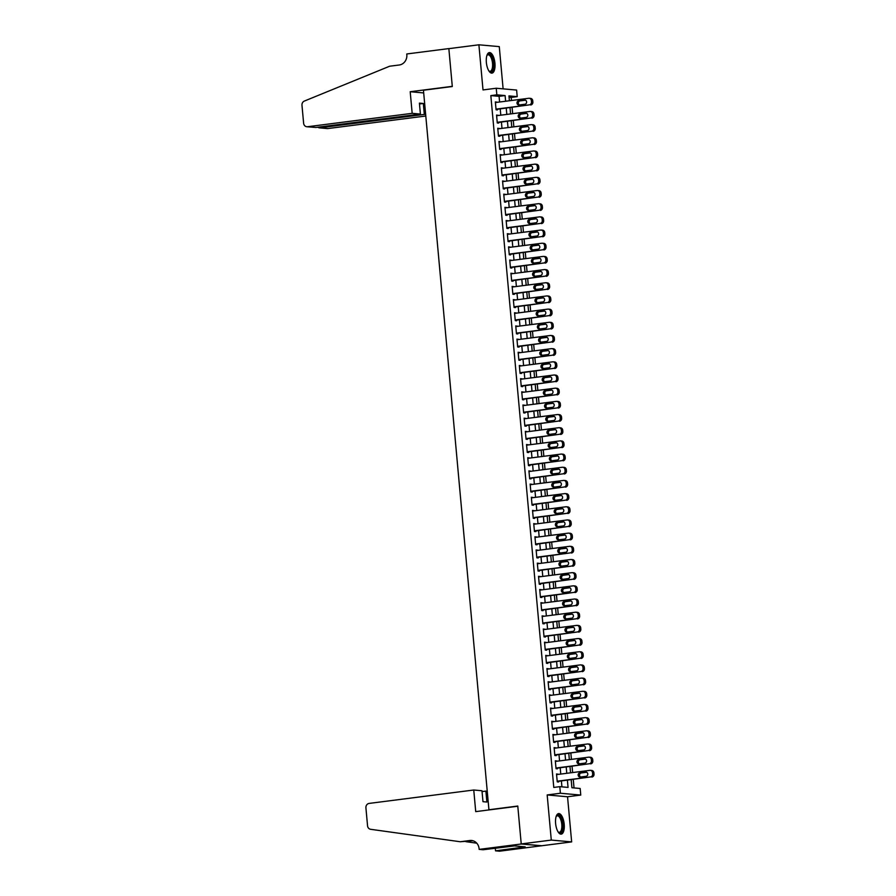 <?xml version="1.0" encoding="UTF-8"?>
<svg xmlns="http://www.w3.org/2000/svg" width="896" height="896" viewBox="0 0 896 896"><rect width="100%" height="100%" fill="white"/><g stroke="black" fill="none" stroke-linecap="round" stroke-linejoin="round"><path stroke-width="1.34" d="M564.2 824.242A10.36 4.222 82.7 0 0 558.589 813.59A10.36 4.222 82.7 0 0 555.61 823.48A10.36 4.222 82.7 0 0 561.221 834.131A10.36 4.222 82.7 0 0 564.2 824.242M494.939 63.224A10.36 4.222 82.7 0 0 489.339 52.573A10.36 4.222 82.7 0 0 486.36 62.451A10.36 4.222 82.7 0 0 491.96 73.114A10.36 4.222 82.7 0 0 494.939 63.224M571.178 779.71L571.906 787.741L580.171 788.48L580.765 795.066L560.403 793.251L559.798 786.666L568.053 787.405L567.403 780.192M479.158 849.386L521.237 843.998L517.798 806.243L475.72 811.63L473.76 790.014L369.163 803.41A3.987 3.618 -84.9 0 0 365.915 807.822L367.55 825.81A3.987 3.618 -84.9 0 0 370.653 829.304L460.219 841.747L469.84 840.515A9.296 8.445 95.1 0 1 471.498 840.482A9.296 8.445 95.1 0 1 479.091 848.658L479.158 849.386L483.146 849.744L514.562 845.902L525.19 846.854L495.533 850.842L499.531 851.2L571.648 841.893L567.538 796.768L580.765 795.066M503.115 88.85L499.274 46.614L478.901 44.8L483.011 89.936L496.238 88.245L516.611 90.059L517.205 96.645L508.95 95.906L509.387 100.755M511.47 100.486L511.19 97.418L517.205 96.645M574.034 787.931L573.261 779.442M572.634 772.554L572.062 766.259M571.435 759.382L570.864 753.088M570.237 746.2L569.666 739.906M569.038 733.018L568.467 726.734M567.84 719.846L567.269 713.552M566.642 706.664L566.07 700.37M565.443 693.493L564.872 687.198M564.245 680.31L563.674 674.016M563.046 667.128L562.475 660.845M561.848 653.957L561.266 647.662M560.65 640.774L560.067 634.48M559.44 627.603L558.869 621.309M558.242 614.421L557.67 608.126M557.043 601.25L556.472 594.955M555.845 588.067L555.274 581.773M554.646 574.885L554.075 568.59M553.448 561.714L552.877 555.419M552.25 548.531L551.678 542.237M551.051 535.36L550.48 529.066M549.853 522.178L549.282 515.883M548.654 508.995L548.083 502.712M547.456 495.824L546.885 489.53M546.258 482.642L545.675 476.347M545.059 469.47L544.477 463.176M543.85 456.288L543.278 449.994M542.651 443.106L542.08 436.822M541.453 429.934L540.882 423.64M540.254 416.752L539.683 410.458M539.056 403.581L538.485 397.286M537.858 390.398L537.286 384.104M536.659 377.227L536.088 370.933M535.461 364.045L534.89 357.75M534.262 350.862L533.691 344.568M533.064 337.691L532.493 331.397M531.866 324.509L531.294 318.214M530.667 311.338L530.085 305.043M529.458 298.155L528.886 291.861M528.259 284.973L527.688 278.678M527.061 271.802L526.49 265.507M525.862 258.619L525.291 252.325M524.664 245.448L524.093 239.154M523.466 232.266L522.894 225.971M522.267 219.083L521.696 212.8M521.069 205.912L520.498 199.618M519.87 192.73L519.299 186.435M518.672 179.558L518.101 173.264M517.474 166.376L516.902 160.082M516.275 153.194L515.704 146.91M515.077 140.022L514.494 133.728M513.867 126.84L513.296 120.546M512.669 113.669L512.098 107.374M541.598 845.746L521.226 843.931L551.286 840.078L571.648 841.893M521.226 843.931L517.776 806.042L488.925 809.738L423.45 90.227L452.301 86.531L448.851 48.653L478.901 44.8M557.928 774.435L556.517 773.954L557.245 781.861L558.611 781.984L558.555 781.323M556.73 761.264L555.318 760.771L556.035 768.678L557.413 768.802L557.357 768.141M555.531 748.082L554.12 747.6L554.837 755.507L556.214 755.63L556.158 754.97M554.333 734.91L552.922 734.418L553.638 742.325L555.016 742.448L554.96 741.787M553.134 721.728L551.723 721.246L552.44 729.154L553.818 729.277L553.762 728.616M551.936 708.546L550.525 708.064L551.242 715.971L552.619 716.094L552.563 715.434M550.738 695.374L549.326 694.882L550.043 702.789L551.421 702.912L551.365 702.262M549.539 682.192L548.128 681.71L548.845 689.618L550.222 689.741L550.166 689.08M548.33 669.021L546.93 668.528L547.646 676.435L549.024 676.558L548.957 675.898M547.131 655.838L545.731 655.357L546.448 663.264L547.826 663.387L547.758 662.726M545.933 642.656L544.533 642.174L545.25 650.082L546.627 650.205L546.56 649.544M544.734 629.485L543.323 628.992L544.051 636.899L545.429 637.022L545.362 636.373M543.536 616.302L542.125 615.821L542.853 623.728L544.219 623.851L544.163 623.19M542.338 603.131L540.926 602.638L541.654 610.546L543.021 610.669L542.965 610.008M541.139 589.949L539.728 589.467L540.445 597.374L541.822 597.498L541.766 596.837M539.941 576.778L538.53 576.285L539.246 584.192L540.624 584.315L540.568 583.654M538.742 563.595L537.331 563.114L538.048 571.01L539.426 571.133L539.37 570.483M537.544 550.413L536.133 549.931L536.85 557.838L538.227 557.962L538.171 557.301M536.346 537.242L534.934 536.749L535.651 544.656L537.029 544.779L536.973 544.118M535.147 524.059L533.736 523.578L534.453 531.485L535.83 531.608L535.774 530.947M533.949 510.888L532.538 510.395L533.254 518.302L534.632 518.426L534.576 517.765M532.739 497.706L531.339 497.224L532.056 505.131L533.434 505.254L533.366 504.594M531.541 484.523L530.141 484.042L530.858 491.949L532.235 492.072L532.168 491.411M530.342 471.352L528.931 470.859L529.659 478.766L531.037 478.89L530.97 478.229M529.144 458.17L527.733 457.688L528.461 465.595L529.838 465.718L529.771 465.058M527.946 444.998L526.534 444.506L527.262 452.413L528.629 452.536L528.573 451.875M526.747 431.816L525.336 431.334L526.064 439.242L527.43 439.365L527.374 438.704M525.549 418.634L524.138 418.152L524.854 426.059L526.232 426.182L526.176 425.522M524.35 405.462L522.939 404.97L523.656 412.877L525.034 413L524.978 412.35M523.152 392.28L521.741 391.798L522.458 399.706L523.835 399.829L523.779 399.168M521.954 379.109L520.542 378.616L521.259 386.523L522.637 386.646L522.581 385.986M520.755 365.926L519.344 365.445L520.061 373.352L521.438 373.475L521.382 372.814M519.557 352.755L518.146 352.262L518.862 360.17L520.24 360.293L520.184 359.632M518.358 339.573L516.947 339.091L517.664 346.987L519.042 347.11L518.974 346.461M517.149 326.39L515.749 325.909L516.466 333.816L517.843 333.939L517.776 333.278M515.95 313.219L514.55 312.726L515.267 320.634L516.645 320.757L516.578 320.096M514.752 300.037L513.341 299.555L514.069 307.462L515.446 307.586L515.379 306.925M513.554 286.866L512.142 286.373L512.87 294.28L514.248 294.403L514.181 293.742M512.355 273.683L510.944 273.202L511.672 281.109L513.038 281.221L512.982 280.571M511.157 260.501L509.746 260.019L510.462 267.926L511.84 268.05L511.784 267.389M509.958 247.33L508.547 246.837L509.264 254.744L510.642 254.867L510.586 254.206M508.76 234.147L507.349 233.666L508.066 241.573L509.443 241.696L509.387 241.035M507.562 220.976L506.15 220.483L506.867 228.39L508.245 228.514L508.189 227.853M506.363 207.794L504.952 207.312L505.669 215.219L507.046 215.342L506.99 214.682M505.165 194.611L503.754 194.13L504.47 202.037L505.848 202.16L505.792 201.499M503.966 181.44L502.555 180.947L503.272 188.854L504.65 188.978L504.594 188.328M502.768 168.258L501.357 167.776L502.074 175.683L503.451 175.806L503.384 175.146M501.558 155.086L500.158 154.594L500.875 162.501L502.253 162.624L502.186 161.963M500.36 141.904L498.96 141.422L499.677 149.33L501.054 149.453L500.987 148.792M499.162 128.722L497.75 128.24L498.478 136.147L499.856 136.27L499.789 135.61M497.963 115.55L496.552 115.058L497.28 122.965L498.658 123.088L498.59 122.438M511.19 97.418L509.062 97.227M499.598 102.01L499.083 96.331L490.829 95.603L553.784 787.438L559.798 786.666M561.926 786.856L561.389 780.965M560.762 774.077L560.19 767.782M559.563 760.894L558.992 754.6M558.365 747.723L557.794 741.429M557.166 734.541L556.595 728.246M555.968 721.37L555.397 715.075M554.77 708.187L554.198 701.893M553.571 695.005L553 688.722M552.373 681.834L551.79 675.539M551.163 668.651L550.592 662.357M549.965 655.48L549.394 649.186M548.766 642.298L548.195 636.003M547.568 629.115L546.997 622.832M546.37 615.944L545.798 609.65M545.171 602.762L544.6 596.467M543.973 589.59L543.402 583.296M542.774 576.408L542.203 570.114M541.576 563.237L541.005 556.942M540.378 550.054L539.806 543.76M539.179 536.872L538.608 530.578M537.981 523.701L537.41 517.406M536.782 510.518L536.2 504.224M535.573 497.347L535.002 491.053M534.374 484.165L533.803 477.87M533.176 470.982L532.605 464.699M531.978 457.811L531.406 451.517M530.779 444.629L530.208 438.334M529.581 431.458L529.01 425.163M528.382 418.275L527.811 411.981M527.184 405.093L526.613 398.81M525.986 391.922L525.414 385.627M524.787 378.739L524.216 372.445M523.589 365.568L523.018 359.274M522.39 352.386L521.808 346.091M521.192 339.214L520.61 332.92M519.982 326.032L519.411 319.738M518.784 312.85L518.213 306.555M517.586 299.678L517.014 293.384M516.387 286.496L515.816 280.202M515.189 273.325L514.618 267.03M513.99 260.142L513.419 253.848M512.792 246.96L512.221 240.666M511.594 233.789L511.022 227.494M510.395 220.606L509.824 214.312M509.197 207.435L508.626 201.141M507.998 194.253L507.427 187.958M506.8 181.07L506.218 174.787M505.602 167.899L505.019 161.605M504.392 154.717L503.821 148.422M503.194 141.546L502.622 135.251M501.995 128.363L501.424 122.069M500.797 115.181L500.226 108.898M496.765 102.368L495.354 101.886L496.082 109.794L497.448 109.917L497.392 109.256M488.925 809.738L489.843 809.816M567.538 796.768L547.176 794.942L551.286 840.078M547.176 794.942L560.403 793.251M490.829 95.603L496.832 94.83L496.238 88.245M510.014 107.643L510.586 113.938M511.213 120.814L511.784 127.109M512.411 133.997L512.982 140.291M513.61 147.168L514.181 153.462M514.808 160.35L515.39 166.645M516.006 173.533L516.589 179.827M517.216 186.704L517.787 192.998M518.414 199.886L518.986 206.181M519.613 213.058L520.184 219.352M520.811 226.24L521.382 232.534M522.01 239.422L522.581 245.706M523.208 252.594L523.779 258.888M524.406 265.776L524.978 272.07M525.605 278.947L526.176 285.242M526.803 292.13L527.374 298.424M528.002 305.312L528.573 311.595M529.2 318.483L529.771 324.778M530.398 331.666L530.981 337.96M531.608 344.837L532.179 351.131M532.806 358.019L533.378 364.314M534.005 371.19L534.576 377.485M535.203 384.373L535.774 390.667M536.402 397.555L536.973 403.85M537.6 410.726L538.171 417.021M538.798 423.909L539.37 430.203M539.997 437.08L540.568 443.374M541.195 450.262L541.766 456.557M542.394 463.445L542.965 469.728M543.592 476.616L544.163 482.91M544.79 489.798L545.373 496.093M545.989 502.97L546.571 509.264M547.198 516.152L547.77 522.446M548.397 529.334L548.968 535.618M549.595 542.506L550.166 548.8M550.794 555.688L551.365 561.982M551.992 568.859L552.563 575.154M553.19 582.042L553.762 588.336M554.389 595.213L554.96 601.507M555.587 608.395L556.158 614.69M556.786 621.578L557.357 627.872M557.984 634.749L558.555 641.043M559.182 647.931L559.754 654.226M560.381 661.102L560.963 667.397M561.579 674.285L562.162 680.579M562.789 687.467L563.36 693.762M563.987 700.638L564.558 706.933M565.186 713.821L565.757 720.115M566.384 726.992L566.955 733.286M567.582 740.174L568.154 746.469M568.781 753.357L569.352 759.64M569.979 766.528L570.55 772.822M505.613 101.237L505.098 95.57L496.832 94.83M566.776 773.304L566.205 767.01M565.578 760.133L565.006 753.838M564.379 746.95L563.808 740.656M563.181 733.768L562.598 727.485M561.971 720.597L561.4 714.302M560.773 707.414L560.202 701.12M559.574 694.243L559.003 687.949M558.376 681.061L557.805 674.766M557.178 667.89L556.606 661.595M555.979 654.707L555.408 648.413M554.781 641.525L554.21 635.23M553.582 628.354L553.011 622.059M552.384 615.171L551.813 608.877M551.186 602L550.614 595.706M549.987 588.818L549.416 582.523M548.789 575.635L548.218 569.341M547.59 562.464L547.008 556.17M546.381 549.282L545.81 542.987M545.182 536.11L544.611 529.816M543.984 522.928L543.413 516.634M542.786 509.746L542.214 503.462M541.587 496.574L541.016 490.28M540.389 483.392L539.818 477.098M539.19 470.221L538.619 463.926M537.992 457.038L537.421 450.744M536.794 443.867L536.222 437.573M535.595 430.685L535.024 424.39M534.397 417.502L533.826 411.208M533.198 404.331L532.616 398.037M532 391.149L531.418 384.854M530.79 377.978L530.219 371.683M529.592 364.795L529.021 358.501M528.394 351.613L527.822 345.318M527.195 338.442L526.624 332.147M525.997 325.259L525.426 318.965M524.798 312.088L524.227 305.794M523.6 298.906L523.029 292.611M522.402 285.723L521.83 279.44M521.203 272.552L520.632 266.258M520.005 259.37L519.434 253.075M518.806 246.198L518.235 239.904M517.608 233.016L517.026 226.722M516.41 219.834L515.827 213.55M515.2 206.662L514.629 200.368M514.002 193.48L513.43 187.186M512.803 180.309L512.232 174.014M511.605 167.126L511.034 160.832M510.406 153.955L509.835 147.661M509.208 140.773L508.637 134.478M508.01 127.59L507.438 121.296M506.811 114.419L506.24 108.125M499.083 96.331L505.098 95.57M495.387 102.178L496.731 102.01M496.586 115.36L497.93 115.181M497.784 128.531L499.128 128.363M498.982 141.714L500.326 141.546M500.181 154.896L501.536 154.717M501.379 168.067L502.734 167.899M502.578 181.25L503.933 181.07M503.776 194.421L505.131 194.253M504.974 207.603L506.33 207.435M506.173 220.786L507.528 220.606M507.371 233.957L508.726 233.789M508.581 247.139L509.925 246.96M509.779 260.31L511.123 260.142M510.978 273.493L512.322 273.325M512.176 286.675L513.52 286.496M513.374 299.846L514.718 299.678M514.573 313.029L515.917 312.85M515.771 326.2L517.126 326.032M516.97 339.382L518.325 339.203M518.168 352.554L519.523 352.386M519.366 365.736L520.722 365.568M520.565 378.918L521.92 378.739M521.763 392.09L523.118 391.922M522.973 405.272L524.317 405.093M524.171 418.443L525.515 418.275M525.37 431.626L526.714 431.458M526.568 444.808L527.912 444.629M527.766 457.979L529.11 457.811M528.965 471.162L530.309 470.982M530.163 484.333L531.507 484.165M531.362 497.515L532.717 497.347M532.56 510.698L533.915 510.518M533.758 523.869L535.114 523.701M534.957 537.051L536.312 536.872M536.155 550.222L537.51 550.054M537.354 563.405L538.709 563.226M538.563 576.587L539.907 576.408M539.762 589.758L541.106 589.59M540.96 602.941L542.304 602.762M542.158 616.112L543.502 615.944M543.357 629.294L544.701 629.115M544.555 642.466L545.899 642.298M545.754 655.648L547.098 655.48M546.952 668.83L548.307 668.651M548.15 682.002L549.506 681.834M549.349 695.184L550.704 695.005M550.547 708.355L551.902 708.187M551.746 721.538L553.101 721.37M552.944 734.72L554.299 734.541M554.154 747.891L555.498 747.723M555.352 761.074L556.696 760.894M556.55 774.245L557.894 774.077M495.421 102.547L528.718 98.28A2.654 2.419 -84.9 0 1 531.362 100.61L531.485 101.92A2.654 2.419 -84.9 0 1 529.312 104.866L496.014 109.133M496.048 109.424L529.312 104.866M524.496 100.016A2.128 1.926 95.1 0 1 526.624 102.088A2.128 1.926 95.1 0 1 524.877 104.238L519.109 104.978A2.128 1.926 95.1 0 1 516.981 102.906A2.128 1.926 95.1 0 1 518.728 100.755L525.246 100.083M519.478 104.933A2.128 1.926 95.1 0 1 520.106 100.878L525.504 100.195M529.189 98.269L530.566 98.392A2.654 2.419 95.1 0 1 532.739 100.733L532.862 102.043A2.654 2.419 95.1 0 1 530.69 104.989M486.886 55.496A8.96 3.662 -97.3 0 1 487.043 55.216A8.96 3.662 -97.3 0 1 492.498 58.8A8.96 3.662 -97.3 0 1 493.035 69.014A8.96 3.662 -97.3 0 1 489.082 71.12A8.96 3.662 -97.3 0 1 488.858 70.896M488.835 70.851A8.299 3.382 82.7 0 0 490.146 71.266A8.299 3.382 82.7 0 0 491.691 59.192A8.299 3.382 82.7 0 0 488.029 54.813A8.299 3.382 82.7 0 0 486.875 55.541M491.355 73.08A10.293 4.2 82.7 0 0 492.912 58.184A10.293 4.2 82.7 0 0 488.746 52.752M558.096 831.869A8.299 3.382 82.7 0 0 559.395 832.283A8.299 3.382 82.7 0 0 560.952 820.21A8.299 3.382 82.7 0 0 557.29 815.83A8.299 3.382 82.7 0 0 556.136 816.558A8.96 3.662 -97.3 0 1 556.304 816.234A8.96 3.662 -97.3 0 1 561.758 819.818A8.96 3.662 -97.3 0 1 562.285 830.032A8.96 3.662 -97.3 0 1 558.342 832.138A8.96 3.662 -97.3 0 1 558.118 831.914M560.616 834.098A10.293 4.2 82.7 0 0 562.173 819.202A10.293 4.2 82.7 0 0 558.006 813.77M412.171 113.333L307.586 126.728L315.818 127.467L420.403 114.072L412.171 113.333L410.2 91.728L452.278 86.341L448.851 48.586L406.773 53.973L406.84 54.701A9.296 8.445 -84.9 0 1 399.258 64.994L389.637 66.226L304.371 101.058A3.987 3.618 -84.9 0 0 301.974 105.246L303.621 123.234A3.987 3.618 -84.9 0 0 307.586 126.728M423.696 92.926L410.2 91.728M425.656 114.542L424.312 114.419L423.315 103.477L419.406 103.13L420.403 114.072M424.312 114.419L319.726 127.814L327.947 128.542A3.987 3.618 95.1 0 1 327.242 128.565L319.043 127.826L319.648 126.974M425.79 116.021L327.947 128.542M423.315 103.477L419.485 103.97M317.71 127.221L319.043 127.826M306.869 126.739L315.818 127.467M473.76 790.014L481.981 790.754L482.978 801.685L486.886 802.032L485.89 791.101L482.059 791.594M485.89 791.101L487.245 791.224M460.219 841.747L472.853 840.784A9.296 8.445 95.1 0 1 472.998 840.762M465.909 841.669L476.762 843.181M521.237 843.998L541.598 845.813M495.298 848.187L495.533 850.842M521.506 846.53L521.584 847.314M496.619 115.718L529.917 111.462A2.654 2.419 -84.9 0 1 532.56 113.781L532.683 115.102A2.654 2.419 -84.9 0 1 530.522 118.048L497.213 122.315M497.246 122.606L530.522 118.048M525.694 113.198A2.128 1.926 95.1 0 1 527.822 115.27A2.128 1.926 95.1 0 1 526.075 117.41L520.307 118.149A2.128 1.926 95.1 0 1 518.19 116.088A2.128 1.926 95.1 0 1 519.926 113.938L526.456 113.266M520.677 118.104A2.128 1.926 95.1 0 1 521.304 114.061L526.702 113.366M530.387 111.451L531.765 111.574A2.654 2.419 95.1 0 1 533.938 113.904L534.061 115.226A2.654 2.419 95.1 0 1 531.888 118.171M497.818 128.901L531.115 124.634A2.654 2.419 -84.9 0 1 533.758 126.963L533.882 128.285A2.654 2.419 -84.9 0 1 531.72 131.219L498.411 135.486M498.445 135.789L531.72 131.219M526.893 126.381A2.128 1.926 95.1 0 1 529.021 128.442A2.128 1.926 95.1 0 1 527.285 130.592L521.506 131.331A2.128 1.926 95.1 0 1 519.389 129.259A2.128 1.926 95.1 0 1 521.125 127.12L527.654 126.448M521.875 131.286A2.128 1.926 95.1 0 1 522.502 127.232L527.901 126.549M531.597 124.622L532.963 124.746A2.654 2.419 95.1 0 1 535.136 127.086L535.259 128.408A2.654 2.419 95.1 0 1 533.086 131.342M499.016 142.072L532.314 137.816A2.654 2.419 -84.9 0 1 534.957 140.146L535.08 141.456A2.654 2.419 -84.9 0 1 532.918 144.402L499.61 148.669M499.643 148.96L532.918 144.402M528.091 139.552A2.128 1.926 95.1 0 1 530.219 141.624A2.128 1.926 95.1 0 1 528.483 143.774L522.704 144.514A2.128 1.926 95.1 0 1 520.587 142.442A2.128 1.926 95.1 0 1 522.323 140.291L528.853 139.619M523.074 144.458A2.128 1.926 95.1 0 1 523.701 140.414L529.099 139.72M532.795 137.805L534.173 137.928A2.654 2.419 95.1 0 1 536.334 140.269L536.458 141.579A2.654 2.419 95.1 0 1 534.296 144.525M500.214 155.254L533.512 150.987A2.654 2.419 -84.9 0 1 536.155 153.317L536.278 154.638A2.654 2.419 -84.9 0 1 534.117 157.584L500.819 161.84M500.842 162.142L534.117 157.584M529.29 152.734A2.128 1.926 95.1 0 1 531.418 154.806A2.128 1.926 95.1 0 1 529.682 156.946L523.902 157.685A2.128 1.926 95.1 0 1 521.786 155.613A2.128 1.926 95.1 0 1 523.522 153.474L530.051 152.802M524.272 157.64A2.128 1.926 95.1 0 1 524.899 153.597L530.309 152.902M533.994 150.987L535.371 151.099A2.654 2.419 95.1 0 1 537.533 153.44L537.656 154.762A2.654 2.419 95.1 0 1 535.494 157.707M501.413 168.437L534.71 164.17A2.654 2.419 -84.9 0 1 537.354 166.499L537.477 167.81A2.654 2.419 -84.9 0 1 535.315 170.755L502.018 175.022M502.04 175.314L535.315 170.755M530.499 165.906A2.128 1.926 95.1 0 1 532.616 167.978A2.128 1.926 95.1 0 1 530.88 170.128L525.112 170.867A2.128 1.926 95.1 0 1 522.984 168.795A2.128 1.926 95.1 0 1 524.72 166.645L531.25 165.973M525.47 170.822A2.128 1.926 95.1 0 1 526.098 166.768L531.507 166.074M535.192 164.158L536.57 164.282A2.654 2.419 95.1 0 1 538.731 166.622L538.854 167.933A2.654 2.419 95.1 0 1 536.693 170.878M502.611 181.608L535.909 177.352A2.654 2.419 -84.9 0 1 538.552 179.67L538.675 180.992A2.654 2.419 -84.9 0 1 536.514 183.938L503.216 188.205M503.238 188.496L536.514 183.938M531.698 179.088A2.128 1.926 95.1 0 1 533.814 181.16A2.128 1.926 95.1 0 1 532.078 183.299L526.31 184.038A2.128 1.926 95.1 0 1 524.182 181.966A2.128 1.926 95.1 0 1 525.918 179.827L532.448 179.155M526.669 183.994A2.128 1.926 95.1 0 1 527.296 179.95L532.706 179.256M536.39 177.341L537.768 177.464A2.654 2.419 95.1 0 1 539.93 179.794L540.053 181.115A2.654 2.419 95.1 0 1 537.891 184.061M503.81 194.79L537.107 190.523A2.654 2.419 -84.9 0 1 539.762 192.853L539.874 194.174A2.654 2.419 -84.9 0 1 537.712 197.109L504.414 201.376M504.437 201.678L537.712 197.109M532.896 192.259A2.128 1.926 95.1 0 1 535.013 194.331A2.128 1.926 95.1 0 1 533.277 196.482L527.509 197.221A2.128 1.926 95.1 0 1 525.381 195.149A2.128 1.926 95.1 0 1 527.117 192.998L533.646 192.326M527.878 197.176A2.128 1.926 95.1 0 1 528.494 193.122L533.904 192.438M537.589 190.512L538.966 190.635A2.654 2.419 95.1 0 1 541.128 192.976L541.251 194.298A2.654 2.419 95.1 0 1 539.09 197.232M505.008 207.962L538.317 203.706A2.654 2.419 -84.9 0 1 540.96 206.035L541.072 207.346A2.654 2.419 -84.9 0 1 538.91 210.291L505.613 214.558M505.635 214.85L538.91 210.291M534.094 205.442A2.128 1.926 95.1 0 1 536.211 207.514A2.128 1.926 95.1 0 1 534.475 209.664L528.707 210.403A2.128 1.926 95.1 0 1 526.579 208.331A2.128 1.926 95.1 0 1 528.326 206.181L534.845 205.509M529.077 210.347A2.128 1.926 95.1 0 1 529.693 206.304L535.102 205.61M538.787 203.694L540.165 203.818A2.654 2.419 95.1 0 1 542.338 206.147L542.45 207.469A2.654 2.419 95.1 0 1 540.288 210.414M506.206 221.144L539.515 216.877A2.654 2.419 -84.9 0 1 542.158 219.206L542.27 220.528A2.654 2.419 -84.9 0 1 540.109 223.474L506.811 227.73M506.834 228.032L540.109 223.474M535.293 218.624A2.128 1.926 95.1 0 1 537.421 220.696A2.128 1.926 95.1 0 1 535.674 222.835L529.906 223.574A2.128 1.926 95.1 0 1 527.778 221.502A2.128 1.926 95.1 0 1 529.525 219.363L536.043 218.691M530.275 223.53A2.128 1.926 95.1 0 1 530.891 219.486L536.301 218.792M539.986 216.866L541.363 216.989A2.654 2.419 95.1 0 1 543.536 219.33L543.648 220.651A2.654 2.419 95.1 0 1 541.486 223.597M507.405 234.326L540.714 230.059A2.654 2.419 -84.9 0 1 543.357 232.389L543.469 233.699A2.654 2.419 -84.9 0 1 541.307 236.645L508.01 240.912M508.032 241.203L541.307 236.645M536.491 231.795A2.128 1.926 95.1 0 1 538.619 233.867A2.128 1.926 95.1 0 1 536.872 236.018L531.104 236.757A2.128 1.926 95.1 0 1 528.976 234.685A2.128 1.926 95.1 0 1 530.723 232.534L537.242 231.862M531.474 236.712A2.128 1.926 95.1 0 1 532.101 232.658L537.499 231.963M541.184 230.048L542.562 230.171A2.654 2.419 95.1 0 1 544.734 232.512L544.846 233.822A2.654 2.419 95.1 0 1 542.685 236.768M508.614 247.498L541.912 243.23A2.654 2.419 -84.9 0 1 544.555 245.56L544.678 246.882A2.654 2.419 -84.9 0 1 542.506 249.827L509.208 254.094M509.23 254.386L542.506 249.827M537.69 244.978A2.128 1.926 95.1 0 1 539.818 247.05A2.128 1.926 95.1 0 1 538.07 249.189L532.302 249.928A2.128 1.926 95.1 0 1 530.174 247.856A2.128 1.926 95.1 0 1 531.922 245.717L538.44 245.045M532.672 249.883A2.128 1.926 95.1 0 1 533.299 245.84L538.698 245.146M542.382 243.23L543.76 243.354A2.654 2.419 95.1 0 1 545.933 245.683L546.045 247.005A2.654 2.419 95.1 0 1 543.883 249.95M509.813 260.68L543.11 256.413A2.654 2.419 -84.9 0 1 545.754 258.742L545.877 260.064A2.654 2.419 -84.9 0 1 543.704 262.998L510.406 267.266M510.44 267.557L543.704 262.998M538.888 258.149A2.128 1.926 95.1 0 1 541.016 260.221A2.128 1.926 95.1 0 1 539.269 262.371L533.501 263.11A2.128 1.926 95.1 0 1 531.373 261.038A2.128 1.926 95.1 0 1 533.12 258.888L539.638 258.216M533.87 263.066A2.128 1.926 95.1 0 1 534.498 259.011L539.896 258.328M543.581 256.402L544.958 256.525A2.654 2.419 95.1 0 1 547.131 258.866L547.254 260.187A2.654 2.419 95.1 0 1 545.082 263.122M511.011 273.851L544.309 269.595A2.654 2.419 -84.9 0 1 546.952 271.914L547.075 273.235A2.654 2.419 -84.9 0 1 544.902 276.181L511.605 280.448M511.638 280.739L544.902 276.181M540.086 271.331A2.128 1.926 95.1 0 1 542.214 273.403A2.128 1.926 95.1 0 1 540.467 275.554L534.699 276.293A2.128 1.926 95.1 0 1 532.571 274.221A2.128 1.926 95.1 0 1 534.318 272.07L540.837 271.398M535.069 276.237A2.128 1.926 95.1 0 1 535.696 272.194L541.094 271.499M544.779 269.584L546.157 269.707A2.654 2.419 95.1 0 1 548.33 272.037L548.453 273.358A2.654 2.419 95.1 0 1 546.28 276.304M512.21 287.034L545.507 282.766A2.654 2.419 -84.9 0 1 548.15 285.096L548.274 286.418A2.654 2.419 -84.9 0 1 546.112 289.363L512.803 293.619M512.837 293.922L546.112 289.363M541.285 284.514A2.128 1.926 95.1 0 1 543.413 286.586A2.128 1.926 95.1 0 1 541.666 288.725L535.898 289.464A2.128 1.926 95.1 0 1 533.781 287.392A2.128 1.926 95.1 0 1 535.517 285.253L542.046 284.581M536.267 289.419A2.128 1.926 95.1 0 1 536.894 285.376L542.293 284.682M545.978 282.755L547.355 282.878A2.654 2.419 95.1 0 1 549.528 285.219L549.651 286.541A2.654 2.419 95.1 0 1 547.478 289.475M513.408 300.216L546.706 295.949A2.654 2.419 -84.9 0 1 549.349 298.278L549.472 299.589A2.654 2.419 -84.9 0 1 547.31 302.534L514.002 306.802M514.035 307.093L547.31 302.534M542.483 297.685A2.128 1.926 95.1 0 1 544.611 299.757A2.128 1.926 95.1 0 1 542.875 301.907L537.096 302.646A2.128 1.926 95.1 0 1 534.979 300.574A2.128 1.926 95.1 0 1 536.715 298.424L543.245 297.752M537.466 302.59A2.128 1.926 95.1 0 1 538.093 298.547L543.491 297.853M547.187 295.938L548.554 296.061A2.654 2.419 95.1 0 1 550.726 298.402L550.85 299.712A2.654 2.419 95.1 0 1 548.677 302.658M514.606 313.387L547.904 309.12A2.654 2.419 -84.9 0 1 550.547 311.45L550.67 312.771A2.654 2.419 -84.9 0 1 548.509 315.717L515.2 319.973M515.234 320.275L548.509 315.717M543.682 310.867A2.128 1.926 95.1 0 1 545.81 312.939A2.128 1.926 95.1 0 1 544.074 315.078L538.294 315.818A2.128 1.926 95.1 0 1 536.178 313.746A2.128 1.926 95.1 0 1 537.914 311.606L544.443 310.934M538.664 315.773A2.128 1.926 95.1 0 1 539.291 311.73L544.69 311.035M548.386 309.12L549.763 309.243A2.654 2.419 95.1 0 1 551.925 311.573L552.048 312.894A2.654 2.419 95.1 0 1 549.886 315.84M515.805 326.57L549.102 322.302A2.654 2.419 -84.9 0 1 551.746 324.632L551.869 325.942A2.654 2.419 -84.9 0 1 549.707 328.888L516.41 333.155M516.432 333.446L549.707 328.888M544.88 324.038A2.128 1.926 95.1 0 1 547.008 326.11A2.128 1.926 95.1 0 1 545.272 328.261L539.504 329A2.128 1.926 95.1 0 1 537.376 326.928A2.128 1.926 95.1 0 1 539.112 324.778L545.642 324.106M539.862 328.955A2.128 1.926 95.1 0 1 540.49 324.901L545.899 324.218M549.584 322.291L550.962 322.414A2.654 2.419 95.1 0 1 553.123 324.755L553.246 326.066A2.654 2.419 95.1 0 1 551.085 329.011M517.003 339.741L550.301 335.485A2.654 2.419 -84.9 0 1 552.944 337.803L553.067 339.125A2.654 2.419 -84.9 0 1 550.906 342.07L517.608 346.338M517.63 346.629L550.906 342.07M546.09 337.221A2.128 1.926 95.1 0 1 548.206 339.293A2.128 1.926 95.1 0 1 546.47 341.432L540.702 342.171A2.128 1.926 95.1 0 1 538.574 340.11A2.128 1.926 95.1 0 1 540.31 337.96L546.84 337.288M541.061 342.126A2.128 1.926 95.1 0 1 541.688 338.083L547.098 337.389M550.782 335.474L552.16 335.597A2.654 2.419 95.1 0 1 554.322 337.926L554.445 339.248A2.654 2.419 95.1 0 1 552.283 342.194M518.202 352.923L551.499 348.656A2.654 2.419 -84.9 0 1 554.142 350.986L554.266 352.307A2.654 2.419 -84.9 0 1 552.104 355.242L518.806 359.509M518.829 359.811L552.104 355.242M547.288 350.403A2.128 1.926 95.1 0 1 549.405 352.464A2.128 1.926 95.1 0 1 547.669 354.614L541.901 355.354A2.128 1.926 95.1 0 1 539.773 353.282A2.128 1.926 95.1 0 1 541.509 351.142L548.038 350.47M542.259 355.309A2.128 1.926 95.1 0 1 542.886 351.266L548.296 350.571M551.981 348.645L553.358 348.768A2.654 2.419 95.1 0 1 555.52 351.109L555.643 352.43A2.654 2.419 95.1 0 1 553.482 355.365M519.4 366.106L552.698 361.838A2.654 2.419 -84.9 0 1 555.352 364.168L555.464 365.478A2.654 2.419 -84.9 0 1 553.302 368.424L520.005 372.691M520.027 372.982L553.302 368.424M548.486 363.574A2.128 1.926 95.1 0 1 550.603 365.646A2.128 1.926 95.1 0 1 548.867 367.797L543.099 368.536A2.128 1.926 95.1 0 1 540.971 366.464A2.128 1.926 95.1 0 1 542.707 364.314L549.237 363.642M543.469 368.48A2.128 1.926 95.1 0 1 544.085 364.437L549.494 363.742M553.179 361.827L554.557 361.95A2.654 2.419 95.1 0 1 556.718 364.291L556.842 365.602A2.654 2.419 95.1 0 1 554.68 368.547M520.598 379.277L553.907 375.01A2.654 2.419 -84.9 0 1 556.55 377.339L556.662 378.661A2.654 2.419 -84.9 0 1 554.501 381.606L521.203 385.862M521.226 386.165L554.501 381.606M549.685 376.757A2.128 1.926 95.1 0 1 551.802 378.829A2.128 1.926 95.1 0 1 550.066 380.968L544.298 381.707A2.128 1.926 95.1 0 1 542.17 379.635A2.128 1.926 95.1 0 1 543.917 377.496L550.435 376.824M544.667 381.662A2.128 1.926 95.1 0 1 545.283 377.619L550.693 376.925M554.378 375.01L555.755 375.133A2.654 2.419 95.1 0 1 557.928 377.462L558.04 378.784A2.654 2.419 95.1 0 1 555.878 381.73M521.797 392.459L555.106 388.192A2.654 2.419 -84.9 0 1 557.749 390.522L557.861 391.832A2.654 2.419 -84.9 0 1 555.699 394.778L522.402 399.045M522.424 399.336L555.699 394.778M550.883 389.928A2.128 1.926 95.1 0 1 553.011 392A2.128 1.926 95.1 0 1 551.264 394.15L545.496 394.89A2.128 1.926 95.1 0 1 543.368 392.818A2.128 1.926 95.1 0 1 545.115 390.667L551.634 389.995M545.866 394.845A2.128 1.926 95.1 0 1 546.493 390.79L551.891 390.096M555.576 388.181L556.954 388.304A2.654 2.419 95.1 0 1 559.126 390.645L559.238 391.955A2.654 2.419 95.1 0 1 557.077 394.901M522.995 405.63L556.304 401.374A2.654 2.419 -84.9 0 1 558.947 403.693L559.07 405.014A2.654 2.419 -84.9 0 1 556.898 407.96L523.6 412.227M523.622 412.518L556.898 407.96M552.082 403.11A2.128 1.926 95.1 0 1 554.21 405.182A2.128 1.926 95.1 0 1 552.462 407.322L546.694 408.061A2.128 1.926 95.1 0 1 544.566 406A2.128 1.926 95.1 0 1 546.314 403.85L552.832 403.178M547.064 408.016A2.128 1.926 95.1 0 1 547.691 403.973L553.09 403.278M556.774 401.363L558.152 401.486A2.654 2.419 95.1 0 1 560.325 403.816L560.437 405.138A2.654 2.419 95.1 0 1 558.275 408.083M524.205 418.813L557.502 414.546A2.654 2.419 -84.9 0 1 560.146 416.875L560.269 418.197A2.654 2.419 -84.9 0 1 558.096 421.131L524.798 425.398M524.821 425.701L558.096 421.131M553.28 416.293A2.128 1.926 95.1 0 1 555.408 418.354A2.128 1.926 95.1 0 1 553.661 420.504L547.893 421.243A2.128 1.926 95.1 0 1 545.765 419.171A2.128 1.926 95.1 0 1 547.512 417.021L554.03 416.36M548.262 421.198A2.128 1.926 95.1 0 1 548.89 417.144L554.288 416.461M557.973 414.534L559.35 414.658A2.654 2.419 95.1 0 1 561.523 416.998L561.635 418.32A2.654 2.419 95.1 0 1 559.474 421.254M525.403 431.984L558.701 427.728A2.654 2.419 -84.9 0 1 561.344 430.058L561.467 431.368A2.654 2.419 -84.9 0 1 559.294 434.314L525.997 438.581M526.03 438.872L559.294 434.314M554.478 429.464A2.128 1.926 95.1 0 1 556.606 431.536A2.128 1.926 95.1 0 1 554.859 433.686L549.091 434.426A2.128 1.926 95.1 0 1 546.963 432.354A2.128 1.926 95.1 0 1 548.71 430.203L555.229 429.531M549.461 434.37A2.128 1.926 95.1 0 1 550.088 430.326L555.486 429.632M559.171 427.717L560.549 427.84A2.654 2.419 95.1 0 1 562.722 430.181L562.845 431.491A2.654 2.419 95.1 0 1 560.672 434.437M526.602 445.166L559.899 440.899A2.654 2.419 -84.9 0 1 562.542 443.229L562.666 444.55A2.654 2.419 -84.9 0 1 560.493 447.496L527.195 451.752M527.229 452.054L560.493 447.496M555.677 442.646A2.128 1.926 95.1 0 1 557.805 444.718A2.128 1.926 95.1 0 1 556.058 446.858L550.29 447.597A2.128 1.926 95.1 0 1 548.162 445.525A2.128 1.926 95.1 0 1 549.909 443.386L556.427 442.714M550.659 447.552A2.128 1.926 95.1 0 1 551.286 443.509L556.685 442.814M560.37 440.888L561.747 441.011A2.654 2.419 95.1 0 1 563.92 443.352L564.043 444.674A2.654 2.419 95.1 0 1 561.87 447.619M527.8 458.349L561.098 454.082A2.654 2.419 -84.9 0 1 563.741 456.411L563.864 457.722A2.654 2.419 -84.9 0 1 561.702 460.667L528.394 464.934M528.427 465.226L561.702 460.667M556.875 455.818A2.128 1.926 95.1 0 1 559.003 457.89A2.128 1.926 95.1 0 1 557.267 460.04L551.488 460.779A2.128 1.926 95.1 0 1 549.371 458.707A2.128 1.926 95.1 0 1 551.107 456.557L557.637 455.885M551.858 460.734A2.128 1.926 95.1 0 1 552.485 456.68L557.883 455.986M561.568 454.07L562.946 454.194A2.654 2.419 95.1 0 1 565.118 456.534L565.242 457.845A2.654 2.419 95.1 0 1 563.069 460.79M528.998 471.52L562.296 467.253A2.654 2.419 -84.9 0 1 564.939 469.582L565.062 470.904A2.654 2.419 -84.9 0 1 562.901 473.85L529.592 478.117M529.626 478.408L562.901 473.85M558.074 469A2.128 1.926 95.1 0 1 560.202 471.072A2.128 1.926 95.1 0 1 558.466 473.211L552.686 473.95A2.128 1.926 95.1 0 1 550.57 471.878A2.128 1.926 95.1 0 1 552.306 469.739L558.835 469.067M553.056 473.906A2.128 1.926 95.1 0 1 553.683 469.862L559.082 469.168M562.778 467.253L564.144 467.376A2.654 2.419 95.1 0 1 566.317 469.706L566.44 471.027A2.654 2.419 95.1 0 1 564.278 473.973M530.197 484.702L563.494 480.435A2.654 2.419 -84.9 0 1 566.138 482.765L566.261 484.086A2.654 2.419 -84.9 0 1 564.099 487.021L530.79 491.288M530.824 491.59L564.099 487.021M559.272 482.171A2.128 1.926 95.1 0 1 561.4 484.243A2.128 1.926 95.1 0 1 559.664 486.394L553.885 487.133A2.128 1.926 95.1 0 1 551.768 485.061A2.128 1.926 95.1 0 1 553.504 482.91L560.034 482.238M554.254 487.088A2.128 1.926 95.1 0 1 554.882 483.034L560.28 482.35M563.976 480.424L565.354 480.547A2.654 2.419 95.1 0 1 567.515 482.888L567.638 484.21A2.654 2.419 95.1 0 1 565.477 487.144M531.395 497.874L564.693 493.618A2.654 2.419 -84.9 0 1 567.336 495.947L567.459 497.258A2.654 2.419 -84.9 0 1 565.298 500.203L532 504.47M532.022 504.762L565.298 500.203M560.47 495.354A2.128 1.926 95.1 0 1 562.598 497.426A2.128 1.926 95.1 0 1 560.862 499.576L555.094 500.315A2.128 1.926 95.1 0 1 552.966 498.243A2.128 1.926 95.1 0 1 554.702 496.093L561.232 495.421M555.453 500.259A2.128 1.926 95.1 0 1 556.08 496.216L561.49 495.522M565.174 493.606L566.552 493.73A2.654 2.419 95.1 0 1 568.714 496.059L568.837 497.381A2.654 2.419 95.1 0 1 566.675 500.326M532.594 511.056L565.891 506.789A2.654 2.419 -84.9 0 1 568.534 509.118L568.658 510.44A2.654 2.419 -84.9 0 1 566.496 513.386L533.198 517.642M533.221 517.944L566.496 513.386M561.68 508.536A2.128 1.926 95.1 0 1 563.797 510.608A2.128 1.926 95.1 0 1 562.061 512.747L556.293 513.486A2.128 1.926 95.1 0 1 554.165 511.414A2.128 1.926 95.1 0 1 555.901 509.275L562.43 508.603M556.651 513.442A2.128 1.926 95.1 0 1 557.278 509.398L562.688 508.704M566.373 506.778L567.75 506.901A2.654 2.419 95.1 0 1 569.912 509.242L570.035 510.563A2.654 2.419 95.1 0 1 567.874 513.509M533.792 524.238L567.09 519.971A2.654 2.419 -84.9 0 1 569.744 522.301L569.856 523.611A2.654 2.419 -84.9 0 1 567.694 526.557L534.397 530.824M534.419 531.115L567.694 526.557M562.878 521.707A2.128 1.926 95.1 0 1 564.995 523.779A2.128 1.926 95.1 0 1 563.259 525.93L557.491 526.669A2.128 1.926 95.1 0 1 555.363 524.597A2.128 1.926 95.1 0 1 557.099 522.446L563.629 521.774M557.85 526.624A2.128 1.926 95.1 0 1 558.477 522.57L563.886 521.875M567.571 519.96L568.949 520.083A2.654 2.419 95.1 0 1 571.11 522.424L571.234 523.734A2.654 2.419 95.1 0 1 569.072 526.68M534.99 537.41L568.288 533.142A2.654 2.419 -84.9 0 1 570.942 535.472L571.054 536.794A2.654 2.419 -84.9 0 1 568.893 539.739L535.595 543.995M535.618 544.298L568.893 539.739M564.077 534.89A2.128 1.926 95.1 0 1 566.194 536.962A2.128 1.926 95.1 0 1 564.458 539.101L558.69 539.84A2.128 1.926 95.1 0 1 556.562 537.768A2.128 1.926 95.1 0 1 558.298 535.629L564.827 534.957M559.059 539.795A2.128 1.926 95.1 0 1 559.675 535.752L565.085 535.058M568.77 533.142L570.147 533.266A2.654 2.419 95.1 0 1 572.309 535.595L572.432 536.917A2.654 2.419 95.1 0 1 570.27 539.862M536.189 550.592L569.498 546.325A2.654 2.419 -84.9 0 1 572.141 548.654L572.253 549.976A2.654 2.419 -84.9 0 1 570.091 552.91L536.794 557.178M536.816 557.469L570.091 552.91M565.275 548.061A2.128 1.926 95.1 0 1 567.403 550.133A2.128 1.926 95.1 0 1 565.656 552.283L559.888 553.022A2.128 1.926 95.1 0 1 557.76 550.95A2.128 1.926 95.1 0 1 559.507 548.8L566.026 548.128M560.258 552.978A2.128 1.926 95.1 0 1 560.874 548.923L566.283 548.24M569.968 546.314L571.346 546.437A2.654 2.419 95.1 0 1 573.518 548.778L573.63 550.088A2.654 2.419 95.1 0 1 571.469 553.034M537.387 563.763L570.696 559.507A2.654 2.419 -84.9 0 1 573.339 561.826L573.451 563.147A2.654 2.419 -84.9 0 1 571.29 566.093L537.992 570.36M538.014 570.651L571.29 566.093M566.474 561.243A2.128 1.926 95.1 0 1 568.602 563.315A2.128 1.926 95.1 0 1 566.854 565.466L561.086 566.194A2.128 1.926 95.1 0 1 558.958 564.133A2.128 1.926 95.1 0 1 560.706 561.982L567.224 561.31M561.456 566.149A2.128 1.926 95.1 0 1 562.083 562.106L567.482 561.411M571.166 559.496L572.544 559.619A2.654 2.419 95.1 0 1 574.717 561.949L574.829 563.27A2.654 2.419 95.1 0 1 572.667 566.216M538.586 576.946L571.894 572.678A2.654 2.419 -84.9 0 1 574.538 575.008L574.661 576.33A2.654 2.419 -84.9 0 1 572.488 579.275L539.19 583.531M539.213 583.834L572.488 579.275M567.672 574.426A2.128 1.926 95.1 0 1 569.8 576.486A2.128 1.926 95.1 0 1 568.053 578.637L562.285 579.376A2.128 1.926 95.1 0 1 560.157 577.304A2.128 1.926 95.1 0 1 561.904 575.165L568.422 574.493M562.654 579.331A2.128 1.926 95.1 0 1 563.282 575.288L568.68 574.594M572.365 572.667L573.742 572.79A2.654 2.419 95.1 0 1 575.915 575.131L576.027 576.453A2.654 2.419 95.1 0 1 573.866 579.387M539.795 590.128L573.093 585.861A2.654 2.419 -84.9 0 1 575.736 588.19L575.859 589.501A2.654 2.419 -84.9 0 1 573.686 592.446L540.389 596.714M540.411 597.005L573.686 592.446M568.87 587.597A2.128 1.926 95.1 0 1 570.998 589.669A2.128 1.926 95.1 0 1 569.251 591.819L563.483 592.558A2.128 1.926 95.1 0 1 561.355 590.486A2.128 1.926 95.1 0 1 563.102 588.336L569.621 587.664M563.853 592.502A2.128 1.926 95.1 0 1 564.48 588.459L569.878 587.765M573.563 585.85L574.941 585.973A2.654 2.419 95.1 0 1 577.114 588.314L577.226 589.624A2.654 2.419 95.1 0 1 575.064 592.57M540.994 603.299L574.291 599.032A2.654 2.419 -84.9 0 1 576.934 601.362L577.058 602.683A2.654 2.419 -84.9 0 1 574.885 605.629L541.587 609.885M541.621 610.187L574.885 605.629M570.069 600.779A2.128 1.926 95.1 0 1 572.197 602.851A2.128 1.926 95.1 0 1 570.45 604.99L564.682 605.73A2.128 1.926 95.1 0 1 562.554 603.658A2.128 1.926 95.1 0 1 564.301 601.518L570.819 600.846M565.051 605.685A2.128 1.926 95.1 0 1 565.678 601.642L571.077 600.947M574.762 599.032L576.139 599.155A2.654 2.419 95.1 0 1 578.312 601.485L578.435 602.806A2.654 2.419 95.1 0 1 576.262 605.752M542.192 616.482L575.49 612.214A2.654 2.419 -84.9 0 1 578.133 614.544L578.256 615.854A2.654 2.419 -84.9 0 1 576.083 618.8L542.786 623.067M542.819 623.358L576.083 618.8M571.267 613.95A2.128 1.926 95.1 0 1 573.395 616.022A2.128 1.926 95.1 0 1 571.648 618.173L565.88 618.912A2.128 1.926 95.1 0 1 563.752 616.84A2.128 1.926 95.1 0 1 565.499 614.69L572.018 614.018M566.25 618.867A2.128 1.926 95.1 0 1 566.877 614.813L572.275 614.13M575.96 612.203L577.338 612.326A2.654 2.419 95.1 0 1 579.51 614.667L579.634 615.978A2.654 2.419 95.1 0 1 577.461 618.923M543.39 629.653L576.688 625.397A2.654 2.419 -84.9 0 1 579.331 627.715L579.454 629.037A2.654 2.419 -84.9 0 1 577.293 631.982L543.984 636.25M544.018 636.541L577.293 631.982M572.466 627.133A2.128 1.926 95.1 0 1 574.594 629.205A2.128 1.926 95.1 0 1 572.858 631.344L567.078 632.083A2.128 1.926 95.1 0 1 564.962 630.022A2.128 1.926 95.1 0 1 566.698 627.872L573.227 627.2M567.448 632.038A2.128 1.926 95.1 0 1 568.075 627.995L573.474 627.301M577.17 625.386L578.536 625.509A2.654 2.419 95.1 0 1 580.709 627.838L580.832 629.16A2.654 2.419 95.1 0 1 578.659 632.106M544.589 642.835L577.886 638.568A2.654 2.419 -84.9 0 1 580.53 640.898L580.653 642.219A2.654 2.419 -84.9 0 1 578.491 645.154L545.182 649.421M545.216 649.723L578.491 645.154M573.664 640.315A2.128 1.926 95.1 0 1 575.792 642.376A2.128 1.926 95.1 0 1 574.056 644.526L568.277 645.266A2.128 1.926 95.1 0 1 566.16 643.194A2.128 1.926 95.1 0 1 567.896 641.054L574.426 640.382M568.646 645.221A2.128 1.926 95.1 0 1 569.274 641.166L574.672 640.483M578.368 638.557L579.734 638.68A2.654 2.419 95.1 0 1 581.907 641.021L582.03 642.342A2.654 2.419 95.1 0 1 579.869 645.277M545.787 656.006L579.085 651.75A2.654 2.419 -84.9 0 1 581.728 654.08L581.851 655.39A2.654 2.419 -84.9 0 1 579.69 658.336L546.381 662.603M546.414 662.894L579.69 658.336M574.862 653.486A2.128 1.926 95.1 0 1 576.99 655.558A2.128 1.926 95.1 0 1 575.254 657.709L569.475 658.448A2.128 1.926 95.1 0 1 567.358 656.376A2.128 1.926 95.1 0 1 569.094 654.226L575.624 653.554M569.845 658.392A2.128 1.926 95.1 0 1 570.472 654.349L575.882 653.654M579.566 651.739L580.944 651.862A2.654 2.419 95.1 0 1 583.106 654.203L583.229 655.514A2.654 2.419 95.1 0 1 581.067 658.459M546.986 669.189L580.283 664.922A2.654 2.419 -84.9 0 1 582.926 667.251L583.05 668.573A2.654 2.419 -84.9 0 1 580.888 671.518L547.59 675.774M547.613 676.077L580.888 671.518M576.061 666.669A2.128 1.926 95.1 0 1 578.189 668.741A2.128 1.926 95.1 0 1 576.453 670.88L570.685 671.619A2.128 1.926 95.1 0 1 568.557 669.547A2.128 1.926 95.1 0 1 570.293 667.408L576.822 666.736M571.043 671.574A2.128 1.926 95.1 0 1 571.67 667.531L577.08 666.837M580.765 664.922L582.142 665.034A2.654 2.419 95.1 0 1 584.304 667.374L584.427 668.696A2.654 2.419 95.1 0 1 582.266 671.642M548.184 682.371L581.482 678.104A2.654 2.419 -84.9 0 1 584.125 680.434L584.248 681.744A2.654 2.419 -84.9 0 1 582.086 684.69L548.789 688.957M548.811 689.248L582.086 684.69M577.27 679.84A2.128 1.926 95.1 0 1 579.387 681.912A2.128 1.926 95.1 0 1 577.651 684.062L571.883 684.802A2.128 1.926 95.1 0 1 569.755 682.73A2.128 1.926 95.1 0 1 571.491 680.579L578.021 679.907M572.242 684.757A2.128 1.926 95.1 0 1 572.869 680.702L578.278 680.008M581.963 678.093L583.341 678.216A2.654 2.419 95.1 0 1 585.502 680.557L585.626 681.867A2.654 2.419 95.1 0 1 583.464 684.813M549.382 695.542L582.68 691.286A2.654 2.419 -84.9 0 1 585.334 693.605L585.446 694.926A2.654 2.419 -84.9 0 1 583.285 697.872L549.987 702.139M550.01 702.43L583.285 697.872M578.469 693.022A2.128 1.926 95.1 0 1 580.586 695.094A2.128 1.926 95.1 0 1 578.85 697.234L573.082 697.973A2.128 1.926 95.1 0 1 570.954 695.901A2.128 1.926 95.1 0 1 572.69 693.762L579.219 693.09M573.44 697.928A2.128 1.926 95.1 0 1 574.067 693.885L579.477 693.19M583.162 691.275L584.539 691.398A2.654 2.419 95.1 0 1 586.701 693.728L586.824 695.05A2.654 2.419 95.1 0 1 584.662 697.995M550.581 708.725L583.89 704.458A2.654 2.419 -84.9 0 1 586.533 706.787L586.645 708.109A2.654 2.419 -84.9 0 1 584.483 711.043L551.186 715.31M551.208 715.613L584.483 711.043M579.667 706.194A2.128 1.926 95.1 0 1 581.784 708.266A2.128 1.926 95.1 0 1 580.048 710.416L574.28 711.155A2.128 1.926 95.1 0 1 572.152 709.083A2.128 1.926 95.1 0 1 573.899 706.933L580.418 706.261M574.65 711.11A2.128 1.926 95.1 0 1 575.266 707.056L580.675 706.373M584.36 704.446L585.738 704.57A2.654 2.419 95.1 0 1 587.899 706.91L588.022 708.232A2.654 2.419 95.1 0 1 585.861 711.166M551.779 721.896L585.088 717.64A2.654 2.419 -84.9 0 1 587.731 719.97L587.843 721.28A2.654 2.419 -84.9 0 1 585.682 724.226L552.384 728.493M552.406 728.784L585.682 724.226M580.866 719.376A2.128 1.926 95.1 0 1 582.994 721.448A2.128 1.926 95.1 0 1 581.246 723.598L575.478 724.338A2.128 1.926 95.1 0 1 573.35 722.266A2.128 1.926 95.1 0 1 575.098 720.115L581.616 719.443M575.848 724.282A2.128 1.926 95.1 0 1 576.464 720.238L581.874 719.544M585.558 717.629L586.936 717.752A2.654 2.419 95.1 0 1 589.109 720.082L589.221 721.403A2.654 2.419 95.1 0 1 587.059 724.349M552.978 735.078L586.286 730.811A2.654 2.419 -84.9 0 1 588.93 733.141L589.042 734.462A2.654 2.419 -84.9 0 1 586.88 737.408L553.582 741.664M553.605 741.966L586.88 737.408M582.064 732.558A2.128 1.926 95.1 0 1 584.192 734.63A2.128 1.926 95.1 0 1 582.445 736.77L576.677 737.509A2.128 1.926 95.1 0 1 574.549 735.437A2.128 1.926 95.1 0 1 576.296 733.298L582.814 732.626M577.046 737.464A2.128 1.926 95.1 0 1 577.674 733.421L583.072 732.726M586.757 730.8L588.134 730.923A2.654 2.419 95.1 0 1 590.307 733.264L590.419 734.586A2.654 2.419 95.1 0 1 588.258 737.531M554.176 748.261L587.485 743.994A2.654 2.419 -84.9 0 1 590.128 746.323L590.251 747.634A2.654 2.419 -84.9 0 1 588.078 750.579L554.781 754.846M554.803 755.138L588.078 750.579M583.262 745.73A2.128 1.926 95.1 0 1 585.39 747.802A2.128 1.926 95.1 0 1 583.643 749.952L577.875 750.691A2.128 1.926 95.1 0 1 575.747 748.619A2.128 1.926 95.1 0 1 577.494 746.469L584.013 745.797M578.245 750.646A2.128 1.926 95.1 0 1 578.872 746.592L584.27 745.898M587.955 743.982L589.333 744.106A2.654 2.419 95.1 0 1 591.506 746.446L591.618 747.757A2.654 2.419 95.1 0 1 589.456 750.702M555.386 761.432L588.683 757.165A2.654 2.419 -84.9 0 1 591.326 759.494L591.45 760.816A2.654 2.419 -84.9 0 1 589.277 763.762L555.979 768.029M556.013 768.32L589.277 763.762M584.461 758.912A2.128 1.926 95.1 0 1 586.589 760.984A2.128 1.926 95.1 0 1 584.842 763.123L579.074 763.862A2.128 1.926 95.1 0 1 576.946 761.79A2.128 1.926 95.1 0 1 578.693 759.651L585.211 758.979M579.443 763.818A2.128 1.926 95.1 0 1 580.07 759.774L585.469 759.08M589.154 757.165L590.531 757.288A2.654 2.419 95.1 0 1 592.704 759.618L592.816 760.939A2.654 2.419 95.1 0 1 590.654 763.885M556.584 774.614L589.882 770.347A2.654 2.419 -84.9 0 1 592.525 772.677L592.648 773.998A2.654 2.419 -84.9 0 1 590.475 776.933L557.178 781.2M557.211 781.491L590.475 776.933M585.659 772.083A2.128 1.926 95.1 0 1 587.787 774.155A2.128 1.926 95.1 0 1 586.04 776.306L580.272 777.045A2.128 1.926 95.1 0 1 578.144 774.973A2.128 1.926 95.1 0 1 579.891 772.822L586.41 772.15M580.642 777A2.128 1.926 95.1 0 1 581.269 772.946L586.667 772.262M590.352 770.336L591.73 770.459A2.654 2.419 95.1 0 1 593.902 772.8L594.026 774.122A2.654 2.419 95.1 0 1 591.853 777.056M532.739 100.733L531.362 100.61M532.862 102.043L531.485 101.92M518.728 100.755L520.106 100.878M472.853 840.784L469.84 840.515M533.938 113.904L532.56 113.781M534.061 115.226L532.683 115.102M519.926 113.938L521.304 114.061M535.136 127.086L533.758 126.963M535.259 128.408L533.882 128.285M521.125 127.12L522.502 127.232M536.334 140.269L534.957 140.146M536.458 141.579L535.08 141.456M522.323 140.291L523.701 140.414M537.533 153.44L536.155 153.317M537.656 154.762L536.278 154.638M523.522 153.474L524.899 153.597M538.731 166.622L537.354 166.499M538.854 167.933L537.477 167.81M524.72 166.645L526.098 166.768M539.93 179.794L538.552 179.67M540.053 181.115L538.675 180.992M525.918 179.827L527.296 179.95M541.128 192.976L539.762 192.853M541.251 194.298L539.874 194.174M527.117 192.998L528.494 193.122M542.338 206.147L540.96 206.035M542.45 207.469L541.072 207.346M528.326 206.181L529.693 206.304M543.536 219.33L542.158 219.206M543.648 220.651L542.27 220.528M529.525 219.363L530.891 219.486M544.734 232.512L543.357 232.389M544.846 233.822L543.469 233.699M530.723 232.534L532.101 232.658M545.933 245.683L544.555 245.56M546.045 247.005L544.678 246.882M531.922 245.717L533.299 245.84M547.131 258.866L545.754 258.742M547.254 260.187L545.877 260.064M533.12 258.888L534.498 259.011M548.33 272.037L546.952 271.914M548.453 273.358L547.075 273.235M534.318 272.07L535.696 272.194M549.528 285.219L548.15 285.096M549.651 286.541L548.274 286.418M535.517 285.253L536.894 285.376M550.726 298.402L549.349 298.278M550.85 299.712L549.472 299.589M536.715 298.424L538.093 298.547M551.925 311.573L550.547 311.45M552.048 312.894L550.67 312.771M537.914 311.606L539.291 311.73M553.123 324.755L551.746 324.632M553.246 326.066L551.869 325.942M539.112 324.778L540.49 324.901M554.322 337.926L552.944 337.803M554.445 339.248L553.067 339.125M540.31 337.96L541.688 338.083M555.52 351.109L554.142 350.986M555.643 352.43L554.266 352.307M541.509 351.142L542.886 351.266M556.718 364.291L555.352 364.168M556.842 365.602L555.464 365.478M542.707 364.314L544.085 364.437M557.928 377.462L556.55 377.339M558.04 378.784L556.662 378.661M543.917 377.496L545.283 377.619M559.126 390.645L557.749 390.522M559.238 391.955L557.861 391.832M545.115 390.667L546.493 390.79M560.325 403.816L558.947 403.693M560.437 405.138L559.07 405.014M546.314 403.85L547.691 403.973M561.523 416.998L560.146 416.875M561.635 418.32L560.269 418.197M547.512 417.021L548.89 417.144M562.722 430.181L561.344 430.058M562.845 431.491L561.467 431.368M548.71 430.203L550.088 430.326M563.92 443.352L562.542 443.229M564.043 444.674L562.666 444.55M549.909 443.386L551.286 443.509M565.118 456.534L563.741 456.411M565.242 457.845L563.864 457.722M551.107 456.557L552.485 456.68M566.317 469.706L564.939 469.582M566.44 471.027L565.062 470.904M552.306 469.739L553.683 469.862M567.515 482.888L566.138 482.765M567.638 484.21L566.261 484.086M553.504 482.91L554.882 483.034M568.714 496.059L567.336 495.947M568.837 497.381L567.459 497.258M554.702 496.093L556.08 496.216M569.912 509.242L568.534 509.118M570.035 510.563L568.658 510.44M555.901 509.275L557.278 509.398M571.11 522.424L569.744 522.301M571.234 523.734L569.856 523.611M557.099 522.446L558.477 522.57M572.309 535.595L570.942 535.472M572.432 536.917L571.054 536.794M558.298 535.629L559.675 535.752M573.518 548.778L572.141 548.654M573.63 550.088L572.253 549.976M559.507 548.8L560.874 548.923M574.717 561.949L573.339 561.826M574.829 563.27L573.451 563.147M560.706 561.982L562.083 562.106M575.915 575.131L574.538 575.008M576.027 576.453L574.661 576.33M561.904 575.165L563.282 575.288M577.114 588.314L575.736 588.19M577.226 589.624L575.859 589.501M563.102 588.336L564.48 588.459M578.312 601.485L576.934 601.362M578.435 602.806L577.058 602.683M564.301 601.518L565.678 601.642M579.51 614.667L578.133 614.544M579.634 615.978L578.256 615.854M565.499 614.69L566.877 614.813M580.709 627.838L579.331 627.715M580.832 629.16L579.454 629.037M566.698 627.872L568.075 627.995M581.907 641.021L580.53 640.898M582.03 642.342L580.653 642.219M567.896 641.054L569.274 641.166M583.106 654.203L581.728 654.08M583.229 655.514L581.851 655.39M569.094 654.226L570.472 654.349M584.304 667.374L582.926 667.251M584.427 668.696L583.05 668.573M570.293 667.408L571.67 667.531M585.502 680.557L584.125 680.434M585.626 681.867L584.248 681.744M571.491 680.579L572.869 680.702M586.701 693.728L585.334 693.605M586.824 695.05L585.446 694.926M572.69 693.762L574.067 693.885M587.899 706.91L586.533 706.787M588.022 708.232L586.645 708.109M573.899 706.933L575.266 707.056M589.109 720.082L587.731 719.97M589.221 721.403L587.843 721.28M575.098 720.115L576.464 720.238M590.307 733.264L588.93 733.141M590.419 734.586L589.042 734.462M576.296 733.298L577.674 733.421M591.506 746.446L590.128 746.323M591.618 747.757L590.251 747.634M577.494 746.469L578.872 746.592M592.704 759.618L591.326 759.494M592.816 760.939L591.45 760.816M578.693 759.651L580.07 759.774M593.902 772.8L592.525 772.677M594.026 774.122L592.648 773.998M579.891 772.822L581.269 772.946"/></g></svg>
